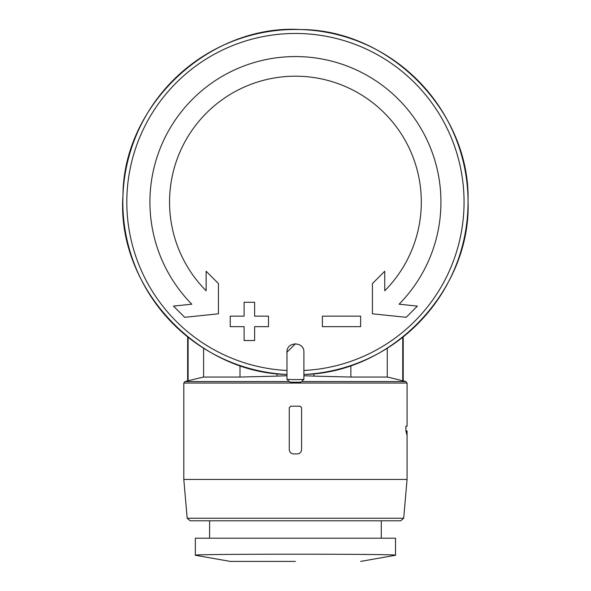 <?xml version="1.0" encoding="UTF-8"?>
<svg xmlns="http://www.w3.org/2000/svg" width="591" height="591" viewBox="0 0 591 591"><rect width="100%" height="100%" fill="white"/><g stroke="black" fill="none" stroke-linecap="round" stroke-linejoin="round"><path stroke-width="0.89" d="M395.519 538.202L195.348 538.202L195.348 555.222C189.319 553.856 401.407 553.856 395.519 555.222L395.519 538.202M301.595 449.699L301.595 407.738L300.051 406.202L290.816 406.202L289.272 407.738L289.272 449.699C289.568 452.226 290.979 453.637 293.513 453.932L297.362 453.932C299.888 453.637 301.299 452.226 301.595 449.699C301.299 452.226 299.888 453.637 297.362 453.932M187.192 518.255L403.683 518.255L400.646 520.804L190.221 520.804L187.192 518.255L183.801 479.449L183.801 383.057L184.939 381.572L288.245 381.572M183.801 479.449L407.066 479.449L407.066 430.935L406.674 430.935L407.036 435.331L405.899 430.935L405.899 426.207L407.066 426.207L407.066 383.057L405.936 381.572A418.812 418.812 0 0 0 403.217 380.84L402.752 380.84A418.694 418.694 0 0 0 387.275 377.051L350.869 377.051L350.869 365.534M286.967 352.199L286.982 379.385L289.952 382.141A180.152 180.152 0 0 0 300.915 382.141L303.885 379.385L303.9 352.199C304.446 341.295 286.436 341.28 286.967 352.199L295.434 343.733M286.967 370.483A168.62 168.62 0 0 1 126.866 197.837A168.62 168.62 0 0 1 295.434 33.458A168.62 168.62 0 0 1 464.001 197.837A168.62 168.62 0 0 1 303.9 370.483L303.9 374.472A172.609 172.609 0 0 0 443.486 113.339A172.609 172.609 0 0 0 147.388 113.339A172.609 172.609 0 0 0 286.967 374.472C195.894 372.818 116.154 285.519 122.972 195.17C123.393 104.563 209.864 23.921 300.767 29.55C389.912 29.676 470.2 111.802 468.028 200.504C471.81 289.154 393.03 372.722 303.907 374.472M360.628 316.141L322.383 316.141L322.383 326.653L360.628 326.653L360.628 316.141M322.383 316.141L322.383 326.653M244.105 316.141L230.239 316.141L230.239 326.653L244.105 326.653L244.105 340.519L254.625 340.519L254.625 326.653L268.491 326.653L268.491 316.141L254.625 316.141L254.625 302.274L244.105 302.274L244.105 316.141M268.491 326.653L268.491 316.141M191.787 304.195A145.504 145.504 0 0 1 295.434 56.566A145.504 145.504 0 0 1 399.08 304.195L417.379 306.101L406.172 317.315L372.426 313.806L372.426 283.569L384.741 271.239L384.741 290.779A125.876 125.876 0 0 0 295.434 76.195A125.876 125.876 0 0 0 206.126 290.779L206.126 271.239L218.448 283.569L218.448 313.806L184.695 317.315L173.488 306.101L191.787 304.195M286.967 375.795A409.844 409.844 0 0 0 276.957 376.12L240.005 377.051L203.592 377.051L203.592 348.217M387.275 377.051L387.275 348.217M303.9 375.795A409.844 409.844 0 0 1 313.91 376.12L350.869 377.051M402.752 337.262L402.752 380.84M203.592 377.051A418.694 418.694 0 0 0 188.115 380.84L188.115 337.262M188.115 380.84L187.65 380.84L187.65 336.892M209.591 538.202L209.591 520.804L400.646 520.804M289.272 407.738L290.816 406.202M405.899 430.935L406.674 430.935M183.801 383.057L407.066 383.057M300.915 382.141A180.152 180.152 0 0 1 289.952 382.141M240.005 377.051L240.005 365.534M276.957 376.12L276.957 373.697M313.91 376.12L313.91 373.697M303.885 379.385A177.514 177.514 0 0 1 286.982 379.385M302.622 381.572L405.936 381.572M295.434 561.406L230.231 561.406L295.434 561.406M403.217 336.892L403.217 380.84M187.65 380.84A418.812 418.812 0 0 0 184.939 381.572M381.276 538.202L381.276 520.804M403.683 518.255L407.066 479.449M360.636 561.406L395.519 555.252M230.231 561.406L195.348 555.252"/></g></svg>
